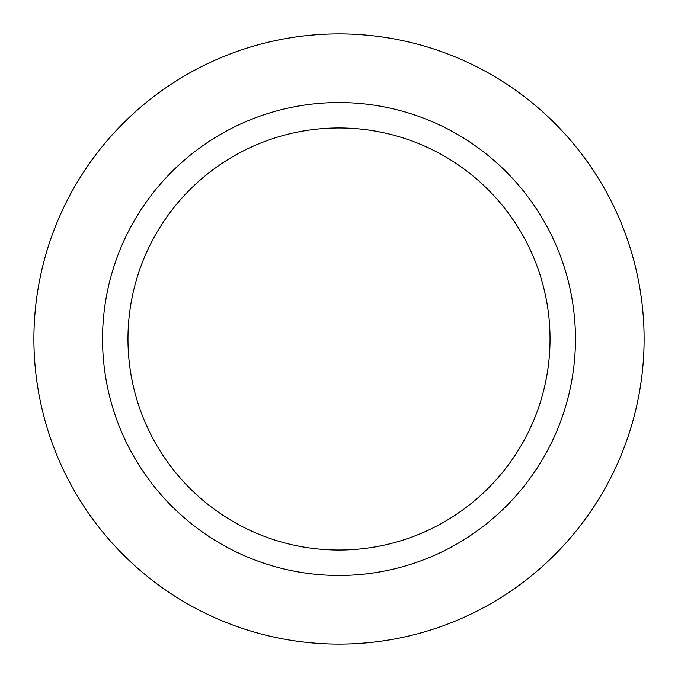 <?xml version="1.0" encoding="UTF-8"?>
<svg xmlns="http://www.w3.org/2000/svg" width="678" height="678" viewBox="0 0 678 678"><rect width="100%" height="100%" fill="white"/><g stroke="black" fill="none" stroke-linecap="round" stroke-linejoin="round"><path stroke-width="1.02" d="M339 33.9A305.1 305.1 0 0 1 644.1 339A305.1 305.1 0 0 1 339 644.1A305.1 305.1 0 0 1 33.9 339A305.1 305.1 0 0 1 339 33.9A305.1 305.1 0 0 1 644.1 339A305.1 305.1 0 0 1 339 644.1A305.1 305.1 0 0 1 33.9 339A305.1 305.1 0 0 1 339 33.9M339 102.547A236.453 236.453 0 0 1 575.452 339A236.453 236.453 0 0 1 339 575.452A236.453 236.453 0 0 1 102.547 339A236.453 236.453 0 0 1 339 102.547M339 127.973A211.028 211.028 0 0 1 550.028 339A211.028 211.028 0 0 1 339 550.028A211.028 211.028 0 0 1 127.973 339A211.028 211.028 0 0 1 339 127.973"/></g></svg>
